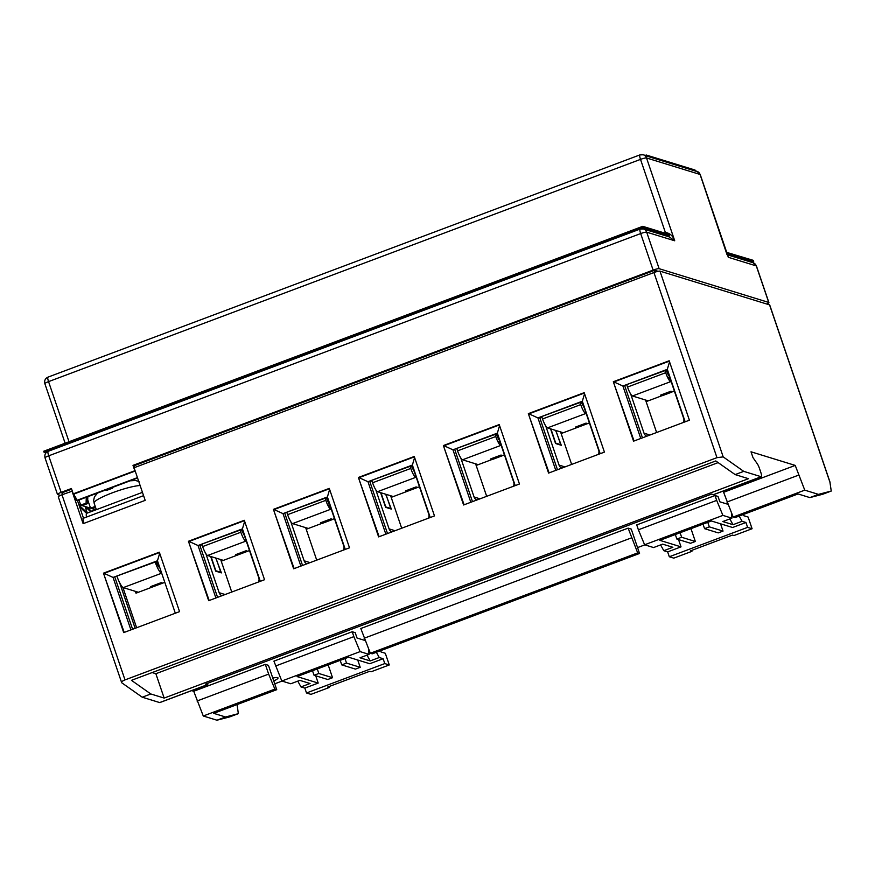 <?xml version="1.0" encoding="UTF-8"?>
<svg xmlns="http://www.w3.org/2000/svg" width="875" height="875" viewBox="0 0 875 875"><rect width="100%" height="100%" fill="white"/><g stroke="black" fill="none" stroke-linecap="round" stroke-linejoin="round"><path stroke-width="1.31" d="M273.777 680.98A13.016 1.947 161.2 0 0 278.02 677.895A13.016 1.947 161.2 0 0 277.637 677.611A13.016 1.947 161.2 0 0 272.781 678.059M365.05 640.489L357.022 638.017L355.206 632.669L352.209 631.739L273.919 661.139L281.805 681.012L290.773 683.769L299.841 680.367L310.056 683.506L300.978 686.919L304.839 688.1L318.205 683.08L297.041 676.561L348.589 657.202L369.764 663.731L383.13 658.711L379.269 657.519L370.202 660.92L359.986 657.781L369.064 654.38L360.095 651.612L353.872 636.617L275.581 666.006M715.028 495.523L636.737 524.913L638.389 529.791L716.68 500.391L715.028 495.523L718.014 496.442L719.841 501.802L727.858 504.273M628.141 528.139L360.806 628.512L370.344 653.253L372.214 653.833L639.548 553.459L637.678 552.891L628.141 528.139L631.258 529.102L639.548 553.459M276.73 689.686L213.719 713.344L225.553 716.986L238.339 713.661L229.742 716.888L216.956 720.212L203.263 715.991L274.87 689.106L276.73 689.686L268.439 665.328L265.333 664.366L193.725 691.25L191.669 690.616M644.842 544.852L637.547 547.597M282.023 681.078L274.739 683.812M761.338 476.733A5.206 1.039 -110.6 0 0 760.758 472.238L759.413 468.278A5.206 1.039 -110.6 0 0 757.323 463.827L753.003 457.647L751.012 451.795L795.222 465.412L723.614 492.297L733.152 517.038L735.022 517.617L798.044 493.948L809.867 497.602L818.464 494.375L831.25 491.05L829.85 481.644L769.716 304.992A5.206 0.777 -18.8 0 0 769.562 304.883L659.958 271.13A5.206 0.777 161.2 0 0 653.942 272.541L716.964 457.658L125.005 679.908C122.216 681.056 121.111 681.997 121.702 682.741L142.231 697.2L159.666 702.57A5.206 1.039 69.4 0 0 159.841 702.57L207.572 684.644A5.206 1.039 -110.6 0 1 207.408 684.644L205.537 684.064L711.561 494.08L713.431 494.648A5.206 1.039 69.4 0 0 713.606 494.659L761.338 476.733A5.206 1.039 -110.6 0 1 761.173 476.733L743.739 471.362L735.142 474.589L748.464 478.691L164.15 698.075L150.817 693.973L142.231 697.2M371.131 671.77L369.644 671.311L327.633 687.083L329.12 687.542L310.986 694.356L306.502 692.978L384.792 663.578L389.277 664.956L371.131 671.77M328.989 686.569L329.12 687.542M352.209 631.739L353.872 636.617M368.561 648.966L369.064 654.38M367.008 655.145L370.202 660.92M660.603 544.917L663.797 550.692L672.864 547.291L662.648 544.141L653.581 547.553L644.613 544.786L638.389 529.791M716.68 500.391L722.903 515.397L731.872 518.153L731.38 512.739M731.872 518.153L722.805 521.555L733.02 524.705L729.827 518.919M691.939 551.327L690.441 550.867L732.452 535.095L733.95 535.555L752.084 528.741L747.6 527.363L669.309 556.752L673.794 558.13L691.939 551.327L691.808 550.353M364.12 638.258L631.455 537.884M795.222 465.412L804.759 490.153L818.464 494.375M659.958 271.13L723.198 456.892L743.739 471.362M203.263 715.991L193.725 691.25M197.039 700.995L268.647 674.111L265.333 664.366M274.87 689.106L268.647 674.111M238.339 713.661L237.092 704.561M831.25 491.05L822.653 494.277L809.867 497.602M726.939 502.042L798.547 475.158M297.784 681.133L300.978 686.919M360.095 651.612L281.805 681.012M379.269 657.519L376.37 652.269M370.114 652.706L368.944 653.144M389.277 664.956L385.295 653.264L381.062 651.963L380.625 650.672M644.613 544.786L722.903 515.397M663.797 550.692L667.658 551.884L681.023 546.864L659.848 540.345L711.408 520.986L732.583 527.505L745.948 522.484L742.087 521.303L733.02 524.705M743.433 514.456L743.87 515.747L748.114 517.048L752.084 528.741M742.087 521.303L739.189 516.053M732.933 516.491L731.762 516.928M370.344 653.253L637.678 552.891M733.152 517.038L804.759 490.153M150.817 693.973L131.458 680.334L715.783 460.95L735.142 474.589M723.198 456.892L716.964 457.658M125.005 679.908L61.983 494.791A5.206 0.777 -18.8 0 0 58.308 496.858L121.702 682.741M61.983 494.791L72.308 491.127M72.013 491.028L83.125 523.666L145.184 500.369L134.072 467.731L653.942 272.541M207.769 683.233A5.206 1.039 -110.6 0 1 207.572 684.644M216.956 720.212L225.553 716.986M384.792 663.578L383.13 658.711M318.205 683.08L315.733 675.795M306.502 692.978L304.839 688.1M340.2 660.352L341.742 664.88L355.447 669.102L360.216 667.308L357.733 660.023M312.517 670.753L314.059 675.281L327.753 679.503L332.533 677.709L328.169 664.88M745.948 522.484L747.6 527.363M667.658 551.884L669.309 556.752M720.552 523.797L723.034 531.092L718.255 532.886L704.561 528.664L703.019 524.136M690.977 528.653L695.341 541.483L690.572 543.277L676.867 539.066L675.325 534.538M678.541 539.58L681.023 546.864M152.141 672.569L155.859 673.717L164.15 698.075M155.859 673.717L718.134 462.612M689.402 420.208L633.555 441.175L613.32 381.741L669.178 360.773L689.402 420.208M528.347 413.645L584.194 392.678L604.428 452.113L548.581 473.08L528.347 413.645L549.073 472.894M443.373 445.55L499.22 424.583L519.455 484.017L463.597 504.984L443.373 445.55L464.1 504.798M358.4 477.455L414.247 456.488L434.481 515.911L378.623 536.889L358.4 477.455L379.127 536.703M349.508 547.816L293.65 568.794L273.416 509.359L329.273 488.392L349.508 547.816M264.534 579.72L208.677 600.698L188.442 541.264L244.3 520.297L264.534 579.72M179.561 611.625L123.703 632.603L103.469 573.169L159.327 552.202L179.561 611.625M83.497 518.208L77.481 500.566L75.994 500.106L74.058 494.419M360.216 667.308L346.522 663.097L344.98 658.569M332.533 677.709L318.828 673.487L317.286 668.959M680.105 532.744L681.647 537.272L695.341 541.483M707.788 522.342L709.33 526.87L723.034 531.092M613.32 381.741L634.047 440.989M669.298 361.145L613.944 381.938L622.902 386.017L667.308 369.348L685.158 421.794M584.325 393.05L528.97 413.842L537.928 417.922L582.323 401.242L600.184 453.698M499.352 424.955L443.997 445.747L452.955 449.816L497.35 433.147L515.211 485.603M414.378 456.859L359.012 477.652L367.981 481.72L412.377 465.052L430.238 517.508M273.416 509.359L294.142 568.608M329.405 488.764L274.039 509.556L283.008 513.625L327.403 496.956L345.264 549.413M188.442 541.264L209.169 600.512M244.431 520.669L189.066 541.45L198.034 545.53L242.43 528.861L260.291 581.317M103.469 573.169L124.195 632.417M159.458 552.573L104.092 573.355L113.061 577.434L157.456 560.766L175.317 613.222M143.577 495.655L82.994 518.394L83.694 523.458M78.958 500.019L80.708 505.148L78.848 504.58L85.061 506.483L87.216 512.794M95.539 507.325L92.039 508.638L95.178 509.6L85.061 506.483L90.737 511.777M318.828 673.487L314.059 675.281M346.522 663.097L341.742 664.88M681.647 537.272L676.867 539.066M709.33 526.87L704.561 528.664M640.763 438.462L622.902 386.017L667.428 369.72M669.539 361.834L667.308 369.348M584.566 393.739L582.323 401.242M555.789 470.367L537.928 417.922L582.455 401.625M499.581 425.644L497.35 433.147M470.816 502.272L452.955 449.816L497.481 433.53M414.608 457.548L412.377 465.052M385.842 534.177L367.981 481.72L412.508 465.434M300.869 566.081L283.008 513.625L327.534 497.339M329.634 489.453L327.403 496.956M215.895 597.986L198.034 545.53L242.561 529.244M244.661 521.358L242.43 528.861M130.911 629.891L113.061 577.434L157.588 561.148M159.688 553.262L157.456 560.766M96.184 509.228L91.416 511.241M624.717 385.755L642.447 437.839M539.744 417.659L557.473 469.744M454.77 449.564L472.489 501.648M369.786 481.469L387.516 533.553M284.812 513.373L302.542 565.458M199.839 545.278L217.569 597.362M114.866 577.183L132.595 629.256M562.122 432.403L562.362 433.092M647.095 400.498L647.336 401.188M674.362 391.037L671.934 391.956M662.244 395.588L646.111 401.647M164.806 582.356L135.997 593.173L135.384 591.347M137.255 591.927L137.484 592.616M86.931 507.062L91.634 511.438M122.905 587.442L136.631 627.747M79.067 505.214L87.445 513.013M135.144 628.305L119.612 582.663M86.603 513.395L79.647 506.92M589.389 422.942L561.137 433.552M504.416 454.847L501.987 455.766M492.286 459.397L476.164 465.456M419.442 486.752L391.191 497.361M334.469 518.656L332.03 519.564M322.339 523.206L306.217 529.266M249.495 550.561L221.244 561.17M392.175 496.213L392.405 496.902M477.148 464.308L477.378 464.997M222.228 560.022L222.458 560.711M307.202 528.117L307.431 528.806M668.653 375.802L666.181 370.191M584.27 407.892L581.208 402.095M665 370.639L665.7 372.717A8.848 1.772 -110.6 0 0 670.644 381.653L671.234 381.828M626.806 384.978L627.517 387.056A8.848 1.772 69.4 0 0 632.45 395.992L670.644 381.653M580.016 402.544L580.727 404.622A8.848 1.772 -110.6 0 0 585.67 413.558L586.261 413.733M541.833 416.883L542.544 418.961A8.848 1.772 69.4 0 0 547.477 427.897L585.67 413.558M661.948 395.5L660.494 395.161L670.994 391.223L671.913 391.891M648.233 400.848L632.45 395.992M577.008 427.525L575.52 427.066L586.02 423.128L587.519 423.587L577.008 427.525L576.811 426.923M563.259 432.753L547.477 427.897M630.722 394.122L644.022 433.18A5.206 5.042 107.1 0 0 646.8 436.198M645.564 400.028L656.622 432.512M667.483 377.136A5.206 5.042 107.1 0 1 670.709 380.308L683.648 418.305A5.206 5.042 107.1 0 1 683.32 422.494M670.622 391.366L661.073 394.942M670.72 391.683L671.967 392.066L662.419 395.653L661.183 395.27M671.967 392.066L671.759 391.453M555.341 430.314A4.167 0.831 -110.6 0 1 557.069 433.956L560.711 444.664L555.734 443.133L552.081 432.414A4.167 0.831 -110.6 0 1 551.447 429.111M560.077 444.905L560.711 444.664M540.356 418.338A10.412 10.073 107.1 0 1 540.127 417.517M582.17 401.734L598.675 450.209A5.206 5.042 -72.9 0 1 598.347 454.398M545.913 426.267A5.206 5.042 -72.9 0 0 546.12 427.088L559.048 465.084A5.206 5.042 -72.9 0 0 561.827 468.103M556.194 431.802L561.28 445.277L555.559 443.516L550.911 429.877A4.167 0.831 69.4 0 1 550.594 428.848M540.105 418.742A13.016 12.6 107.1 0 1 541.242 417.102M571.648 464.417L560.58 431.933M556.642 431.637A4.167 0.831 69.4 0 0 556.248 430.598M585.867 423.183L586.83 423.478L577.281 427.066L576.319 426.77M498.706 439.611L496.234 434M414.312 471.702L411.261 465.905M495.042 434.448L495.753 436.527A8.848 1.772 -110.6 0 0 500.686 445.462L501.287 445.637M456.859 448.787L457.559 450.866A8.848 1.772 69.4 0 0 462.503 459.802L500.686 445.462M410.069 466.353L410.78 468.431A8.848 1.772 -110.6 0 0 415.712 477.367L416.303 477.542M371.886 480.692L372.586 482.77A8.848 1.772 69.4 0 0 377.53 491.706L415.712 477.367M492.002 459.309L490.547 458.97L501.047 455.033L501.966 455.7M478.286 464.658L462.503 459.802M407.061 491.334L405.573 490.875L416.073 486.927L417.561 487.397L407.061 491.334L406.853 490.733M393.312 496.562L377.53 491.706M460.775 457.931L474.075 496.989A5.206 5.042 107.1 0 0 476.853 500.008M475.606 463.837L486.675 496.322M497.536 440.945A5.206 5.042 107.1 0 1 500.762 444.117L513.702 482.114A5.206 5.042 107.1 0 1 513.373 486.292M500.664 455.175L491.116 458.752M500.773 455.492L502.02 455.875L492.472 459.462L491.225 459.069M502.02 455.875L501.812 455.262M385.394 494.123A4.167 0.831 -110.6 0 1 387.111 497.755L390.764 508.473L385.777 506.942L382.134 496.223A4.167 0.831 -110.6 0 1 381.5 492.92M390.13 508.714L390.764 508.473M370.409 482.147A10.412 10.073 107.1 0 1 370.18 481.327M412.223 465.544L428.728 514.019A5.206 5.042 -72.9 0 1 428.4 518.197M375.955 490.077A5.206 5.042 -72.9 0 0 376.163 490.897L389.102 528.894A5.206 5.042 -72.9 0 0 391.88 531.913M386.247 495.611L391.333 509.086L385.602 507.325L380.964 493.686A4.167 0.831 69.4 0 1 380.647 492.658M370.158 482.552A13.016 12.6 107.1 0 1 371.295 480.911M401.691 528.227L390.633 495.742M386.695 495.447A4.167 0.831 69.4 0 0 386.302 494.408M415.909 486.992L416.883 487.287L407.334 490.875L406.361 490.58M328.748 503.42L326.287 497.809M244.366 535.511L241.314 529.714M325.095 498.247L325.806 500.336A8.848 1.772 -110.6 0 0 330.739 509.261L331.33 509.447M286.902 512.586L287.612 514.675A8.848 1.772 69.4 0 0 292.556 523.6L330.739 509.261M240.122 530.152L240.833 532.241A8.848 1.772 -110.6 0 0 245.766 541.166L246.356 541.352M201.928 544.491L202.639 546.58A8.848 1.772 69.4 0 0 207.572 555.505L245.766 541.166M322.044 523.119L320.589 522.78L331.1 518.831L332.019 519.509M308.339 528.467L292.556 523.6M237.114 555.144L235.616 554.684L246.127 550.736L247.614 551.195L237.114 555.144L236.906 554.531M223.366 560.372L207.572 555.505M290.828 521.741L304.128 560.798A5.206 5.042 107.1 0 0 306.906 563.817M305.659 527.647L316.717 560.131M327.589 504.755A5.206 5.042 107.1 0 1 330.816 507.927L343.755 545.923A5.206 5.042 107.1 0 1 343.416 550.102M330.717 518.973L321.169 522.561M330.827 519.302L332.073 519.684L322.525 523.261L321.278 522.878M332.073 519.684L331.866 519.072M215.447 557.933A4.167 0.831 -110.6 0 1 217.164 561.564L220.817 572.283L215.83 570.752L212.188 560.033A4.167 0.831 -110.6 0 1 211.542 556.73M220.172 572.523L220.817 572.283M200.452 545.945A10.412 10.073 107.1 0 1 200.222 545.136M242.277 529.353L258.781 577.828A5.206 5.042 -72.9 0 1 258.442 582.006M206.008 553.875A5.206 5.042 -72.9 0 0 206.216 554.706L219.155 592.703A5.206 5.042 -72.9 0 0 221.933 595.722M216.3 559.42L221.386 572.895L215.655 571.134L211.017 557.495A4.167 0.831 69.4 0 1 210.7 556.467M200.211 546.361A13.016 12.6 107.1 0 1 201.348 544.72M231.744 592.036L220.686 559.552M216.737 559.256A4.167 0.831 69.4 0 0 216.355 558.217M245.963 550.802L246.936 551.097L237.387 554.684L236.414 554.389M640.095 154.897A5.206 5.042 107.1 0 1 643.289 154.788L645.148 155.367A5.206 5.042 -72.9 0 1 646.439 155.98L696.259 171.325A5.206 5.042 107.1 0 0 695.264 170.8L696.839 171.281A5.206 5.042 -72.9 0 1 700.088 174.464A5.206 0.777 -18.8 0 1 700.241 174.573L696.839 171.281M48.136 377.147A5.206 1.039 69.4 0 0 47.961 377.147A5.206 1.039 69.4 0 0 48.552 381.631L640.511 159.381A5.206 1.039 -110.6 0 1 639.92 154.897L643.289 154.788A5.206 5.042 107.1 0 1 646.527 157.97L700.088 174.464L727.048 254.723M60.473 495.414L57.63 494.539A5.206 0.777 -18.8 0 1 57.477 494.419A5.206 0.777 -18.8 0 1 61.152 492.363L48.716 455.82A5.206 0.777 161.2 0 0 45.041 457.887L57.477 494.419M766.719 304.008A5.206 0.777 161.2 0 0 768.895 302.564A5.206 0.777 161.2 0 0 768.742 302.444L659.137 268.691A5.206 0.777 161.2 0 0 653.111 270.102L133 465.38L134.127 465.73L654.237 270.452L654.839 272.223M665.678 233.395L640.511 159.381A5.206 0.777 -18.8 0 1 646.527 157.97L674.723 240.789L669.331 236.939M62.88 494.462L62.278 492.702L71.652 489.18M137.441 477.63L77.098 500.281L73.248 493.861L71.422 488.502L61.152 492.363M655.419 272.027L654.839 270.309L654.237 270.452M654.839 270.309L658.055 271.305M62.278 492.702L62.497 494.605L61.906 492.909M69.016 441.744L48.552 381.631A5.206 0.777 161.2 0 0 44.866 383.698C44.155 380.68 45.183 378.503 47.961 377.147L639.92 154.897M669.484 236.994L643.453 228.977L640.095 229.075A5.206 1.039 69.4 0 1 640.259 229.075A5.206 5.042 107.1 0 1 646.691 232.159L674.723 240.789C673.006 235.922 669.889 233.144 665.383 232.455L664.147 232.914M768.895 302.564L756.448 266.022A5.206 0.777 161.2 0 0 756.295 265.913A5.206 5.042 -72.9 0 0 753.058 262.73L727.573 254.877M727.617 254.997L728.273 257.283L756.295 265.913L768.742 302.444M95.233 506.417L90.541 508.178L82.195 505.608L87.587 503.584A33.83 5.075 -18.8 0 1 86.089 503.125L86.286 497.262M80.708 505.148L86.089 503.125M77.481 500.566L105.656 489.989L106.805 490.35A33.83 5.075 -18.8 0 1 112.536 488.195L112.361 487.473M137.572 478.013L111.377 487.845L112.536 488.195M73.248 493.861L134.827 470.739L133 465.38M134.717 467.48L134.127 465.73M659.137 268.691L646.691 232.159A5.206 0.777 161.2 0 0 640.675 233.57L48.716 455.82A5.206 1.039 -110.6 0 1 48.136 451.336L640.095 229.075A5.206 1.039 69.4 0 0 640.675 233.57L653.111 270.102M87.708 499.844L90.541 508.178M135.198 471.034L73.861 494.058M75.162 496.552L77.098 500.281M87.817 496.694L87.587 503.584M156.363 561.608L156.548 562.177A5.206 1.039 69.4 0 0 159.458 567.427L159.753 567.525M152.173 587.059L150.675 586.6L161.175 582.652L162.673 583.111L152.173 587.059L151.867 586.152M161.744 573.366L161.448 573.278A11.452 2.297 -110.6 0 1 155.17 562.056M116.987 576.395A11.452 2.297 69.4 0 0 123.255 587.617L138.392 592.277M142.45 492.352L86.8 513.253A11.452 2.297 69.4 0 0 86.483 517.092M157.467 564.495A15.619 2.341 -18.8 0 1 158.692 564.616A15.619 2.341 -18.8 0 1 158.769 564.638M139.016 481.48L135.494 480.506L130.091 480.812M645.269 155.4L646.275 155.028L695.002 170.023L695.341 171.041M646.275 155.028L646.625 156.034M726.72 252.383L753.266 260.356L753.681 261.592L751.745 262.325M727.147 253.619L753.681 261.592M727.005 252.273L727.431 253.509M45.872 452.988L44.177 452.473L43.75 451.227L642.753 226.33L669.014 234.412L669.43 235.659L667.494 236.381M44.177 452.473L643.18 227.566L669.43 235.659M642.753 226.33L643.18 227.566M830.102 482.716L769.562 304.883M713.431 494.648L761.173 476.733M159.666 702.57L207.408 684.644M627.517 387.056L665.7 372.717M542.544 418.961L580.727 404.622M649.961 435.017L644.022 433.18M559.048 465.084L564.987 466.922M457.559 450.866L495.753 436.527M372.586 482.77L410.78 468.431M480.014 498.827L474.075 496.989M389.102 528.894L395.041 530.72M376.163 490.897L376.709 491.072M287.612 514.675L325.806 500.336M202.639 546.58L240.833 532.241M310.067 562.625L304.128 560.798M219.155 592.703L225.094 594.53M206.216 554.706L206.762 554.87M161.448 573.278L123.255 587.617M140.131 485.527A26.02 3.905 161.2 0 0 112.503 492.756A26.02 3.905 161.2 0 0 94.095 503.059L96.337 509.666M65.122 443.209L44.866 383.698M727.759 255.423L700.241 174.573M48.136 451.336C45.402 452.583 44.373 454.77 45.041 457.887M753.058 262.73L756.448 266.022M158.528 566.464L159.042 565.447M97.562 493.03L94.445 496.847L93.658 500.248L94.095 503.059"/></g></svg>
